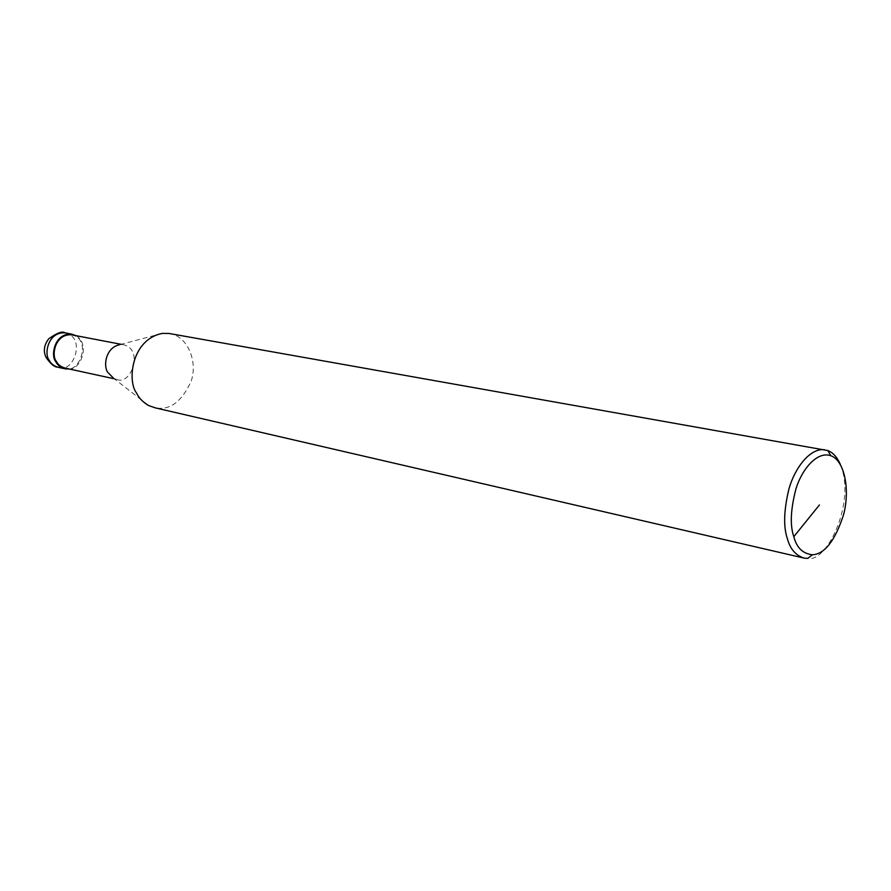 <?xml version="1.0" encoding="UTF-8"?>
<svg xmlns="http://www.w3.org/2000/svg" width="891" height="891" viewBox="0 0 891 891"><rect width="100%" height="100%" fill="white"/><g stroke="black" fill="none" stroke-linecap="round" stroke-linejoin="round"><path stroke-width="0.67" stroke-dasharray="4.46 3.34" d="M75.98 335.662C90.492 343.826 80.947 369.932 69.075 368.963M71.558 334.816C92.53 339.081 79.11 374.855 65.366 368.161M162.24 333.412L119.773 344.672L123.259 344.717C144.476 349.027 130.71 386.215 116.832 379.343L113.536 378.218L148.83 405.628M169.023 333.457C186.776 335.506 198.036 360.242 191.287 380.858C181.976 401.629 169.947 410.628 155.201 407.844M840.413 464.59C856.229 502.368 826.659 563.145 807.769 558.367M65.065 332.855C86.884 337.288 72.939 374.376 58.639 367.415L57.603 367.181M121.143 344.305L123.259 344.717M114.282 378.798L116.832 379.343"/><path stroke-width="1.34" d="M69.075 368.963L65.21 368.852C60.644 367.615 57.514 365.221 55.788 361.668C50.408 355.787 54.429 332.889 71.67 334.125L75.98 335.662M114.282 378.798L65.366 368.161C60.978 366.969 57.96 364.675 56.311 361.256C51.143 355.62 55.008 333.635 71.558 334.816L121.143 344.305M113.536 378.218L107.7 372.238C103.356 366.613 105.183 347.601 119.773 344.672M812.425 554.781C802.813 553.712 796.61 547.675 793.814 536.672C789.849 525.334 790.595 509.296 796.042 488.569C802.089 468.967 817.281 450.891 830.824 455.735C844.356 460.291 850.237 489.126 843.632 514.475C835.145 540.625 824.743 554.068 812.425 554.781L807.769 558.367L804.317 558.156L155.201 407.844L148.83 405.628C143.139 402.42 139.018 398.177 136.457 392.898C127.19 380.903 131.367 339.527 162.24 333.412L169.023 333.457L827.795 450.556C833.052 452.572 837.262 457.261 840.413 464.59M804.317 558.156C795.741 555.505 790.105 549.012 787.399 538.699C783.267 526.915 783.802 510.242 789.014 488.669C794.861 468.176 809.741 448.006 824.453 449.721M65.21 368.852L58.639 367.415C54.084 366.179 50.943 363.795 49.228 360.265C43.859 354.418 47.858 331.63 65.065 332.855L71.67 334.125M793.814 536.672L819.442 504.919M57.603 367.181C54.106 366.947 50.23 363.617 45.976 357.18C43.18 351.154 44.06 345.062 48.626 338.903C56.946 332.911 62.426 330.895 65.065 332.855M827.795 450.556L830.824 455.735"/></g></svg>
